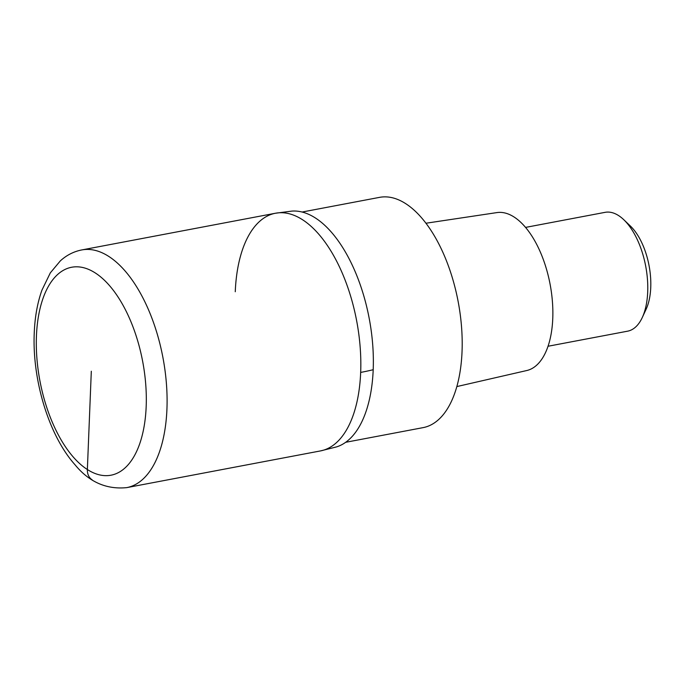 <?xml version="1.0" encoding="UTF-8"?>
<svg xmlns="http://www.w3.org/2000/svg" width="685" height="685" viewBox="0 0 685 685"><rect width="100%" height="100%" fill="white"/><g stroke="black" fill="none" stroke-linecap="round" stroke-linejoin="round"><path stroke-width="1.03" d="M360.67 372.417A120.954 59.741 -100.7 0 0 275.456 213.24A120.954 59.741 79.3 0 1 360.67 372.417A120.954 59.741 79.3 0 1 320.477 450.918A120.954 59.741 -100.7 0 0 360.67 372.417M373.197 369.72A120.192 59.372 -100.7 0 0 291.878 211.1L275.456 213.24L81.712 249.948A120.954 59.741 79.3 0 1 166.934 409.125A120.954 59.741 79.3 0 1 126.742 487.626L320.486 450.918L336.549 446.903A120.192 59.372 -100.7 0 0 373.197 369.72A151.188 55.768 -177.7 0 1 360.678 372.417M235.263 291.742A120.954 59.741 79.3 0 1 275.456 213.24M345.694 442.296L423.107 427.628A117.169 57.874 -100.7 0 0 462.041 351.585A117.169 57.874 -100.7 0 0 379.481 197.374L302.068 212.042M456.852 386.571L526.782 370.525A80.385 39.704 -100.7 0 0 552.761 318.516A80.385 39.704 -100.7 0 0 496.865 212.598L425.907 223.242M548.043 346.25L627.606 331.18A60.477 29.875 -100.7 0 0 642.29 317.498A60.477 29.875 -100.7 0 0 647.702 291.93A60.477 29.875 -100.7 0 0 623.761 219.697A60.477 29.875 -100.7 0 0 605.095 212.341L525.523 227.411M642.29 317.498L646.143 309.175A51.401 25.388 -100.7 0 0 650.75 287.435A51.401 25.388 -100.7 0 0 630.397 226.041L623.761 219.697M91.31 371.227L87.363 469.525A15.121 11.902 122.8 0 0 92.115 479.8M146.179 406.53A105.832 52.274 79.3 0 1 87.363 469.525A105.832 52.274 79.3 0 1 36.442 335.933A105.832 52.274 79.3 0 1 95.258 272.938A105.832 52.274 79.3 0 1 146.179 406.53M81.712 249.948C73.706 251.541 66.591 255.18 60.357 260.857L50.33 272.844L41.939 290.14C37.444 302.77 34.884 317.009 34.25 332.876C32.101 379.815 48.789 435.335 74.888 464.61C89.041 481.983 106.329 489.655 126.742 487.626"/></g></svg>
